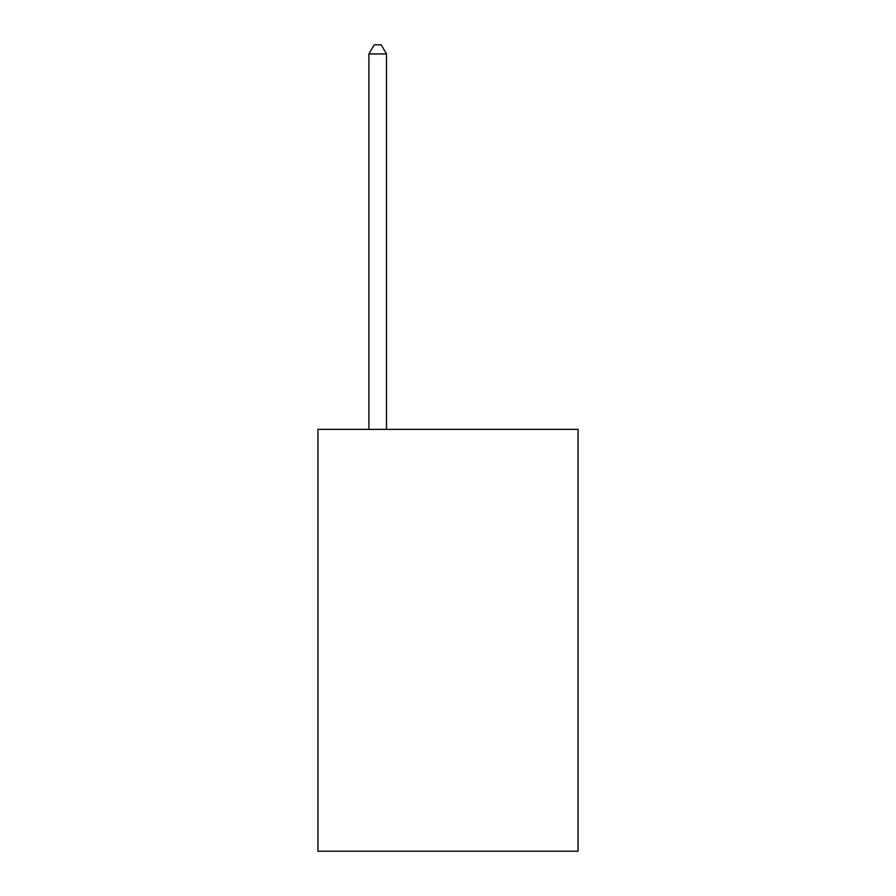 <?xml version="1.0" encoding="UTF-8"?>
<svg xmlns="http://www.w3.org/2000/svg" width="896" height="896" viewBox="0 0 896 896"><rect width="100%" height="100%" fill="white"/><g stroke="black" fill="none" stroke-linecap="round" stroke-linejoin="round"><path stroke-width="1.34" d="M578.066 429.374L578.066 851.2L317.934 851.2L317.934 429.374L578.066 429.374M386.478 429.374L386.478 53.939L368.906 53.939L368.906 429.374M368.906 53.939L374.181 44.8L381.214 44.8L386.478 53.939"/></g></svg>
